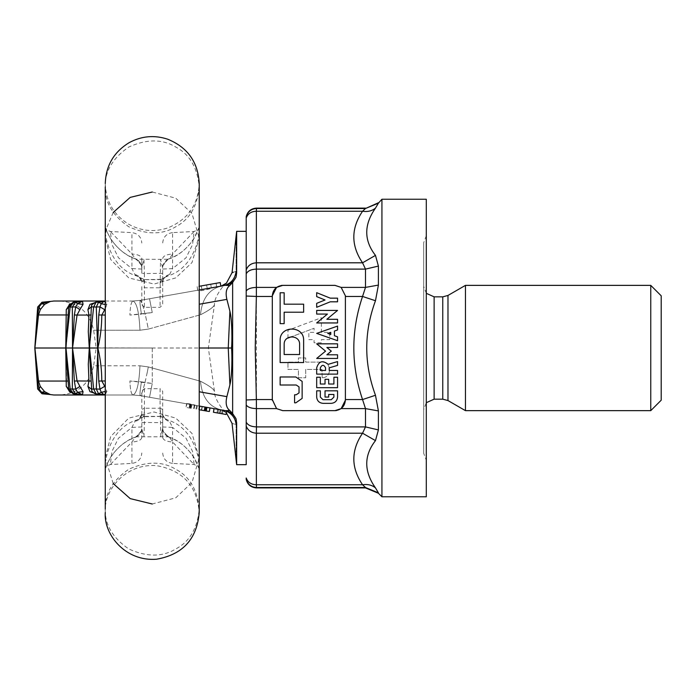<?xml version="1.0" encoding="UTF-8"?>
<svg xmlns="http://www.w3.org/2000/svg" width="696" height="696" viewBox="0 0 696 696"><rect width="100%" height="100%" fill="white"/><g stroke="black" fill="none" stroke-linecap="round" stroke-linejoin="round"><path stroke-width="0.52" stroke-dasharray="3.48 2.61" d="M223.677 410.344L223.242 410.266C230.75 412.128 235.039 416.895 236.092 424.586C230.863 423.02 230.863 423.02 236.092 424.586L236.649 423.029C236.649 484.703 236.649 470.853 236.649 423.029L236.536 421.124M191.278 408.343L190.695 408.239L191.33 404.637L191.913 404.741L190.895 404.559L191.33 404.637L190.895 404.559L190.26 408.16L191.278 408.343L191.913 404.741M190.695 408.239L190.26 408.16L190.695 408.239M204.694 406.995L205.72 407.177L205.085 410.77L204.059 410.596L205.085 410.77L204.65 410.701L205.285 407.099L204.694 406.995L204.059 410.596M205.72 407.177L205.285 407.099L205.72 407.177M204.554 410.683L205.033 410.762L204.554 410.683M206.268 410.988L199.23 409.744M190.252 404.411L206.903 407.386L190.582 404.506L189.947 408.108L186.224 407.447L186.859 403.854L197.342 405.698L186.676 403.384L194.837 404.968L190.243 404.359L189.617 408.047L190.243 404.359M205.39 410.831L209.122 411.484L209.748 407.891L206.025 407.23L205.39 410.831M194.837 404.968L194.158 408.848M189.825 403.654L189.068 407.952M186.676 403.384L185.971 407.404M105.27 394.989L132.936 394.989L140.192 395.624L132.936 394.989C131.231 394.214 130.213 389.543 129.882 380.964C130.213 389.543 131.231 394.214 132.936 394.989C136.781 393.466 139.122 383.731 139.974 365.783L148.326 366.931L200.465 381.217L148.326 366.931L139.974 365.783C139.122 383.731 136.781 393.466 132.936 394.989L53.836 394.989L132.936 394.989L60.039 394.989L132.936 394.989L140.192 395.624L186.711 403.828L186.084 407.421M197.342 405.698L196.707 409.3M194.602 405.211L193.966 408.813M196.585 405.568L195.95 409.161M205.659 407.169L205.189 407.082M209.983 407.926L206.903 407.386M199.274 406.038L198.638 409.639M202.014 406.525L201.379 410.118M200.022 406.168L199.387 409.77M220.858 286.169L220.162 282.576L220.858 286.169L216.647 286.909L216.021 283.307L201.292 285.908L201.927 289.51L201.292 285.908L197.09 286.648L197.725 290.249L220.797 286.178L197.777 290.241L197.142 286.639L220.162 282.576L216.021 283.307L216.743 286.891L216.108 283.298L199.23 286.274M207.234 288.57L206.599 284.969L207.234 288.57M211.34 287.848L210.705 284.246L211.34 287.848M197.142 286.639L197.803 290.397L201.927 289.519L201.196 285.925L201.927 289.519L216.743 286.891L216.021 283.307L220.162 282.576L220.797 286.178L215.847 287.048L221.224 286.1C228.166 282.637 228.166 282.637 221.224 286.1C208.896 289.327 201.979 298.897 200.465 314.792C209.374 310.225 214.046 306.805 214.472 304.535C213.942 306.892 209.27 310.32 200.465 314.792C209.374 310.225 214.046 306.805 214.472 304.535C213.942 306.892 209.27 310.32 200.465 314.792C201.979 298.897 208.896 289.327 221.224 286.1L140.192 300.394C139.679 301.238 140.087 305.831 141.427 314.174L129.882 315.053L152.25 312.53L141.427 314.174C140.087 305.831 139.679 301.238 140.192 300.394C142.106 301.655 144.82 311.216 148.326 329.086L139.974 330.235C139.122 312.286 136.781 302.551 132.936 301.029L140.192 300.394L132.936 301.029C131.231 301.794 130.213 306.466 129.882 315.053C130.213 306.466 131.231 301.794 132.936 301.029L140.192 300.394L225.495 285.351L229.784 285.499L232.638 282.498L232.638 413.511L236.092 418.94L236.51 420.871M105.27 301.029L132.936 301.029C136.781 302.551 139.122 312.286 139.974 330.235L148.326 329.086L200.465 314.792L148.326 329.086L147.082 322.805M60.039 301.029C78.378 302.551 89.575 312.286 93.638 330.235L96.135 348.009L208.365 348.009L96.135 348.009L93.638 365.783L139.974 365.783L93.638 365.783C89.575 383.731 78.378 393.466 60.039 394.989M132.936 301.029L140.192 300.394C141.34 300.385 143.245 306.049 145.908 317.385M105.27 304.526L106.897 304.361L104.583 309.65L99.954 306.892L101.251 303.708L103.643 301.577L94.743 302.403L92.655 303.708L96.231 301.933L92.116 304.265M105.27 308.78L106.897 304.361L105.27 301.525M79.892 386.384L77.056 380.964L72.541 347.87L72.314 307.023L70.148 307.023L66.007 347.87L68.695 306.866L66.259 309.624L69.235 304.361L77.195 301.577L73.019 302.238L70.54 303.708L73.558 302.186L77.195 301.577L70.54 303.708L68.695 306.884L70.54 303.708L70.287 304.413L76.577 301.646C75.072 301.82 72.976 302.751 70.287 304.413L68.695 306.875M42.43 302.186L41.656 303.708L50.425 301.411L44.614 304.361L40.255 309.65L39.046 306.892L41.656 303.708L44.614 304.361M41.995 302.238L37.68 307.023L39.046 306.866L37.688 314.966L38.506 315.053L34.904 348.009L89.279 348.009L88.296 364.321L88.966 380.964L87.913 386.384L89.975 391.648L98.554 394.597L104.122 394.597L106.897 391.648L104.583 386.358L99.954 389.125L101.251 392.3L106.897 391.648L105.27 394.493M35.278 342.301L37.688 314.966M83.05 304.361L77.552 303.708L82.528 301.411L83.05 304.361L79.866 309.65L75.716 306.892L77.552 303.708L75.629 302.186L73.558 302.186L70.148 307.023M73.019 302.238L68.73 306.545L70.54 303.708L77.978 301.411L81.823 301.577L75.629 302.186L72.314 307.023L75.716 306.866L74.35 314.966L77.056 315.053L72.541 348.139L74.35 381.051L75.725 389.142L72.314 388.994L75.629 393.823L73.037 393.779L76.577 394.371C75.072 394.188 72.976 393.266 70.287 391.596L77.195 394.432L70.54 392.3L68.73 389.473L68.138 381.051L66.59 380.964L66.251 386.854M72.541 347.87L74.35 314.966M104.609 386.384L101.79 380.964C101.738 369.724 100.433 358.736 97.875 348.009L96.292 388.994L98.606 393.823L94.639 393.579L92.116 391.752M147.082 373.213L148.326 366.931C144.82 384.792 142.106 394.362 140.192 395.624C139.679 394.78 140.087 390.186 141.427 381.834L129.882 380.964L152.25 383.487L141.427 381.834C140.087 390.186 139.679 394.78 140.192 395.624L221.224 409.909C208.896 406.681 201.979 397.12 200.465 381.217C209.374 385.793 214.046 389.212 214.472 391.483C213.942 389.116 209.27 385.697 200.465 381.217C209.374 385.793 214.046 389.212 214.472 391.483C213.942 389.116 209.27 385.697 200.465 381.217C201.979 397.12 208.896 406.681 221.224 409.909L223.242 410.266M132.936 394.989L140.192 395.624L209.748 407.891M214.003 408.639L226.618 411.266M199.23 406.029L149.527 397.268L152.25 383.487L149.527 397.268L140.192 395.624C141.34 395.632 143.245 389.969 145.908 378.633M104.122 394.597L98.606 393.823L101.251 392.3L103.643 394.432L96.231 394.084L91.863 391.378L89.297 348.009L152.25 348.009L97.579 347.87L98.771 314.966L99.963 306.866L93.638 307.023L96.074 302.186L97.979 301.577L92.333 304.108L96.231 301.925L94.717 302.412M97.579 348.139L98.771 381.051L99.963 389.142L93.638 388.994L96.074 393.823L98.554 394.597M89.975 391.648L92.655 392.3L91.863 391.378L96.231 394.084L94.717 393.597M72.541 348.139L72.314 388.994L70.148 388.994L73.558 393.823L77.195 394.432L70.54 392.3L73.558 393.823L69.235 391.648L77.978 394.597L82.528 394.597L83.05 391.648L79.866 386.358L75.716 389.125L77.552 392.3L82.528 394.597M83.05 391.648L77.552 392.3L75.629 393.823L81.823 394.432L77.978 394.597M70.148 388.994L66.007 348.139L68.138 381.051M68.695 389.142L66.259 386.384L69.235 391.648L70.54 392.3L68.73 389.473L73.019 393.779M66.007 348.139L66.59 380.964L38.506 380.964L34.904 348.009M35.278 353.716L37.688 381.051L39.054 389.142L37.68 388.994L41.995 393.771M49.381 394.432L44.614 391.648L40.255 386.358L39.046 389.125L41.656 392.3L45.936 393.692M46.502 393.84L48.111 394.188M42.43 393.823L41.656 392.3L44.614 391.648M37.688 381.051L38.506 380.964L40.133 386.132M74.254 393.98L70.061 392.179M105.27 391.483L106.897 391.648L105.27 387.237M89.575 348.139L93.638 388.994L91.35 389.142L87.913 386.384M91.35 306.866L89.575 347.87L93.638 307.023L91.35 306.866L87.913 309.624L89.975 304.361L92.655 303.708L91.35 306.875M89.975 304.361L98.554 301.411L104.122 301.411L106.897 304.361L101.251 303.708L98.606 302.186L96.292 307.023L97.579 347.87M98.554 301.411L104.122 301.411M89.575 347.87L88.296 331.696L88.966 315.053L87.913 309.624M79.892 309.624L77.056 315.053L91.167 314.966M77.978 301.411L82.528 301.411M66.007 347.87L66.251 309.163M68.138 314.966L38.506 315.053L40.133 309.877M74.254 302.029L70.061 303.83M104.609 309.624L101.79 315.053C101.738 326.293 100.433 337.282 97.875 348.009L97.875 348.009M199.23 289.98L149.527 298.741L152.25 312.53L149.527 298.741L140.192 300.394L212.846 287.579M199.23 348.009L231.516 348.009C232.377 333.158 231.838 320.882 229.906 311.199L226.887 299.367C225.339 292.79 226.304 288.17 229.784 285.499M233.238 272.258L236.092 271.423C236.092 221.398 236.092 221.398 236.092 271.423C235.039 279.113 230.75 283.89 223.242 285.751L225.495 285.351C230.193 284.447 233.725 281.689 236.092 277.069L232.638 282.498M223.677 285.673L223.242 285.751M215.847 287.048C205.242 290.328 199.23 291.45 197.803 290.397L197.09 286.648M160.872 279.531L167.936 275.947M162.351 281.428L162.69 282.193C162.281 281.123 163.099 279.479 165.126 277.252L160.619 279.496L162.351 281.428L165.126 277.252L169.659 274.381L172.582 268.613L172.582 254.014L194.097 231.49L192.566 244.54L186.076 257.746L172.582 268.613L162.69 269.056L162.69 282.193C162.951 278.435 165.274 275.825 169.659 274.381M162.69 258.512C163.273 255.902 166.57 254.405 172.582 254.014L169.659 258.529C165.274 260.295 162.951 263.471 162.69 268.064L162.69 269.056M162.69 282.193L162.69 304.7L160.08 307.31L144.42 307.31L144.42 287.779L160.08 287.779L160.08 307.31M160.924 279.226L160.08 287.779L162.69 286.543L162.69 268.064L160.541 259.364L167.936 259.225M162.69 273.337L144.42 273.572L144.42 287.779L143.959 279.635L136.573 275.947L134.841 274.381L131.918 268.613L118.424 257.746L111.934 244.54L110.403 231.49L131.918 254.014L135.537 258.947C126.446 255.989 118.207 249.385 110.821 239.154C107.706 233.491 106.053 229.854 105.87 228.245C105.148 228.88 106.653 229.967 110.403 231.49L131.918 232.621C137.965 233.482 141.262 236.962 141.81 243.043M141.81 273.337L141.81 258.512L141.81 273.337L144.42 273.572L143.959 259.364L141.81 268.056C141.549 263.471 139.226 260.295 134.841 258.529L136.573 259.216L160.541 259.364L160.08 287.779M144.42 307.31L141.81 304.7L141.81 286.543L144.42 287.779M135.537 258.947C140.688 262.914 142.776 265.95 141.81 268.056L141.81 258.512C141.227 255.902 137.93 254.405 131.918 254.014L131.918 232.621M141.81 269.056L131.918 268.613L131.918 254.014M141.81 282.193L142.149 281.428L139.374 277.252L141.81 282.193C141.549 278.435 139.226 275.825 134.841 274.381M162.351 266.246L167.927 259.225L168.963 258.947C163.812 262.914 161.724 265.95 162.69 268.064M167.927 259.216C196.168 249.664 200.544 220.528 199.108 227.348C200.518 229.384 197.064 266.994 167.927 275.947M160.489 279.331L143.959 279.635L160.541 279.635M142.149 281.428L143.959 279.618M143.576 279.218L136.573 275.947C107.784 267.151 103.965 230.037 105.392 227.496C103.965 220.058 107.976 249.481 136.573 259.216L142.149 266.246M162.69 422.681L162.69 437.506L162.69 409.474L162.69 422.681L144.42 422.446L143.959 436.644L142.149 429.771L136.573 436.792L167.936 436.792M141.81 422.681L144.42 422.446L144.42 408.239L160.08 408.239L160.08 388.699L144.42 388.699L141.81 391.309L141.81 437.506L141.81 409.474L144.42 408.239L144.011 416.686L160.872 416.486L160.08 408.239L160.872 436.662M162.69 426.961L172.582 427.405L169.659 421.637L167.927 420.071L160.619 416.512L162.69 413.824C162.951 417.583 165.274 420.184 169.659 421.637M162.69 427.944L162.351 429.771L167.927 436.792L168.963 437.062C163.812 433.103 161.724 430.058 162.69 427.953C162.951 432.538 165.274 435.713 169.659 437.488L172.582 441.995L194.097 464.519L192.566 451.469L186.076 438.271L172.582 427.405L172.582 441.995C166.57 441.612 163.273 440.116 162.69 437.506M160.08 408.239L162.69 409.474L162.69 391.309L160.08 388.699M160.541 416.382L143.959 416.382L136.573 420.071L134.841 421.637L131.918 427.405L118.424 438.262L111.934 451.469L110.403 464.519L131.918 441.995L135.537 437.062C126.446 440.029 118.207 446.623 110.821 456.854C107.706 462.518 106.053 466.163 105.87 467.773C105.148 467.129 106.653 466.05 110.403 464.519L131.918 463.397C137.965 462.527 141.262 459.055 141.81 452.974M167.936 420.071L160.872 416.486M162.351 414.581L165.126 418.757C163.099 416.53 162.281 414.886 162.69 413.824M167.927 436.792C196.168 446.345 200.544 475.49 199.108 468.66C200.518 466.633 197.064 429.014 167.927 420.071M162.351 429.771L160.619 436.514M142.149 414.581L139.374 418.757L141.81 413.824L143.628 416.486M144.011 416.686L143.576 416.791L143.959 416.382M143.576 416.791L136.573 420.071C107.784 428.858 103.965 465.972 105.392 468.521C103.965 475.951 107.976 446.536 136.573 436.792L134.841 437.488C139.226 435.713 141.549 432.538 141.81 427.944L142.149 429.771M141.81 413.815C141.549 417.583 139.226 420.184 134.841 421.637M141.81 426.952L131.918 427.405L131.918 463.397M141.81 437.506C141.227 440.116 137.93 441.612 131.918 441.995M113.187 483.546L105.27 457.968L105.27 509.115C104.757 493.751 112.587 480.466 128.76 469.252C146.76 461.135 162.42 461.135 175.74 469.252C189.573 476.499 197.403 489.784 199.23 509.115C197.403 528.447 189.573 541.732 175.74 548.979C162.42 557.096 146.76 557.096 128.76 548.979C112.587 537.764 104.757 524.471 105.27 509.115M105.618 232.438L105.27 186.902C104.757 202.258 112.587 215.542 128.76 226.765C146.76 234.874 162.42 234.874 175.74 226.765C189.573 219.518 197.403 206.234 199.23 186.902C197.403 167.571 189.573 154.277 175.74 147.039C162.42 138.922 146.76 138.922 128.76 147.039C112.587 158.253 104.757 171.538 105.27 186.902M194.201 405.142L221.224 409.909C228.166 413.372 228.166 413.372 221.224 409.909C228.166 413.372 228.166 413.372 221.224 409.909L225.208 411.823C225.46 413.006 213.968 399.53 214.472 391.483L208.365 348.009L214.472 304.535C213.968 296.479 225.46 283.002 225.208 284.185L224.53 284.725M226.052 414.468L213.368 412.232M226.539 411.31L225.982 414.459M223.025 410.231L222.389 413.824M217.604 409.274L216.969 412.867M236.092 418.94C233.725 414.329 230.193 411.571 225.495 410.666L220.441 409.77M221.224 409.909L223.051 410.231L221.224 409.909L226.452 412.902M221.546 413.676L222.172 410.075L221.502 413.668M218.535 409.439L217.9 413.032M231.516 348.009C232.377 362.86 231.838 375.127 229.906 384.81L226.887 396.642C225.339 403.219 226.304 407.847 229.784 410.518L232.638 413.511M229.784 410.518L225.495 410.666M236.092 271.423L236.649 272.98C236.649 225.165 236.649 211.306 236.649 272.98L236.51 275.094M236.475 275.372L236.092 277.069M246.21 348.009L246.21 269.987L246.21 296.026L256.363 296.452L256.467 408.604L276.547 408.604L272.31 400.313M246.21 449.042L246.21 246.967M337.56 298.158L330.269 298.158L316.68 292.677L316.68 296.618L325.032 299.985L316.68 303.352L316.68 307.293L330.269 301.812L337.56 301.812L337.56 298.158M316.68 314.079L327.407 314.079L316.68 322.953L337.56 322.953L337.56 319.299L326.833 319.299L337.56 310.425L316.68 310.425L316.68 314.079M330.774 334.454L327.738 333.393L330.774 332.331L330.774 334.454M337.56 336.829L334.428 335.733L334.428 331.052L337.56 329.956L337.56 326.085L316.68 333.393L337.56 340.701L337.56 336.829M337.56 343.833L316.68 343.833L325.554 351.141L316.68 358.449L337.56 358.449L337.56 354.795L326.868 354.795L331.305 351.141L326.868 347.487L337.56 347.487L337.56 343.833M325.554 367.845L325.554 370.455L320.334 370.455L320.334 367.845M337.56 361.581L328.138 364.347C322.631 359.971 318.811 361.137 316.68 367.845L316.68 374.109L337.56 374.109L337.56 370.455L329.208 370.455L329.208 367.845L337.56 365.391L337.56 361.581M337.56 377.241L333.906 377.241L333.906 384.027L328.686 384.027L328.686 379.329L325.032 379.329L325.032 384.027L320.334 384.027L320.334 377.241L316.68 377.241L316.68 387.681L337.56 387.681L337.56 377.241M322.944 403.341L331.296 403.341M337.56 397.077L337.56 390.813L325.032 390.813L325.032 397.077L328.686 397.077L328.686 394.467L333.906 394.467L333.906 397.077L331.296 399.687L322.944 399.687L320.334 397.077L320.334 390.813L316.68 390.813L316.68 397.077M284.159 292.764L280.14 292.764L280.14 323.631L284.159 323.631L284.159 312.217L303.63 312.217L303.63 304.178L284.159 304.178L284.159 292.764M299.611 344.442L299.611 354.525L284.159 354.525L284.159 344.442M303.63 340.431C304.274 325.284 279.496 325.284 280.14 340.431L280.14 362.555L303.63 362.555L303.63 340.431M295.844 376.98L280.14 376.98L280.14 385.01L296.244 385.01L299.028 386.898L299.028 392.901L296.244 394.78L294.591 394.78L294.591 402.819L295.844 402.819M378.406 492.838L365.487 487.505L362.555 484.764C367.679 484.007 371.986 485.042 375.475 487.887C363.834 471.305 363.834 455.549 375.475 440.629L362.555 433.208L365.487 426.909L365.487 408.604L341.153 408.604L345.39 400.209L345.39 295.809L341.153 287.405L334.95 285.369L282.75 285.369C276.451 286.03 272.971 289.51 272.31 295.809L272.31 400.209L276.573 408.622M345.39 295.696L341.153 287.405L365.487 287.405L365.487 269.108L362.555 262.801C350.915 245.618 350.915 228.436 362.555 211.245L365.487 208.113M282.715 410.649L335.533 410.631M322.239 377.754L321.9 369.411L305.718 369.411L305.718 377.763L298.41 377.763L298.41 369.411L287.97 369.411L287.97 362.103L298.41 362.103L298.41 357.927L305.718 357.927L305.718 362.103L321.9 362.103C331.783 361.659 332.131 377.771 322.239 377.754L321.9 369.411L305.718 369.411L305.718 377.763L298.41 377.763L298.41 369.411L287.97 369.411L287.97 362.103L298.41 362.103L298.41 357.927L305.718 357.927L305.718 362.103L321.9 362.103C331.783 361.659 332.131 377.771 322.239 377.754M287.97 338.065L287.97 330.261L321.378 317.733L321.378 332.349L329.73 332.349L329.73 339.657L321.378 339.657L321.378 342.789L314.07 342.789L314.07 339.657L308.85 339.657L308.85 332.349L314.07 332.349L314.07 328.277L314.07 332.349L308.85 332.349L308.85 339.657L314.07 339.657L314.07 342.789L321.378 342.789L321.378 339.657L329.73 339.657L329.73 332.349L321.378 332.349L321.378 317.733L287.97 330.261L287.97 338.065L314.07 328.277L291.546 336.725M246.21 269.987C247.846 265.567 251.23 263.166 256.363 262.801L256.467 287.405L276.547 287.405L272.31 295.809L272.31 400.209L276.547 408.604M282.75 410.649L334.95 410.649L282.75 410.649M246.21 273.893C247.68 270.909 251.099 269.317 256.467 269.108L365.487 269.108L378.406 266.09L378.406 285.09L375.475 300.742L362.555 296.452L345.39 296.452L345.39 400.209L345.39 295.809L341.153 287.405M345.39 296.452L345.39 295.809M345.39 399.556L362.555 399.556L375.475 395.267L378.406 410.918L365.487 408.604L362.555 399.556C350.915 365.191 350.915 330.826 362.555 296.452L365.487 287.405L378.406 285.09M282.75 285.369L282.28 285.377M281.193 285.482L276.556 287.405M272.31 295.809L272.31 296.452L256.363 296.452L256.467 287.405C251.099 287.57 247.68 288.788 246.21 291.085M246.21 399.991L272.31 399.556L272.31 296.452M336.42 410.544L341.144 408.613M375.475 255.389L362.555 262.801L256.363 262.801L256.363 211.245L362.555 211.245C367.679 212.01 371.986 210.966 375.475 208.121C363.834 224.712 363.834 240.468 375.475 255.389M661.2 295.809L661.2 400.209M650.76 285.369L650.76 410.649M465.45 285.369L465.45 410.649M423.69 409.605L423.69 286.413L423.69 409.605L426.3 402.697M423.69 453.331L423.69 242.678L423.69 453.331L426.3 460.239L426.3 235.779L426.3 460.239M426.3 199.239L426.3 496.779M381.93 199.239L381.93 496.779M256.467 208.513L256.363 211.245C251.23 211.401 247.846 213.655 246.21 218.005L246.21 216.969C247.68 211.688 251.099 208.87 256.467 208.513L365.487 208.513L378.406 202.762M246.21 404.933C247.68 407.221 251.099 408.448 256.467 408.604L256.363 433.208L362.555 433.208C350.915 450.399 350.915 467.582 362.555 484.764L256.363 484.764L256.467 487.505L365.487 487.505M246.21 426.022C247.846 430.45 251.23 432.842 256.363 433.208L256.363 484.764C251.23 484.616 247.846 482.363 246.21 478.004L246.21 479.048C247.68 484.32 251.099 487.139 256.467 487.505L256.467 487.505M236.092 424.586C236.092 474.611 236.092 474.611 236.092 424.586M194.28 405.159L193.645 408.761M204.876 407.03L204.241 410.623M202.336 406.577L201.701 410.179M93.638 330.235L139.974 330.235L93.638 330.235M152.25 348.009L152.25 383.487L152.25 348.009M105.27 380.964L98.771 381.051M91.167 381.051L74.35 381.051M105.27 315.053L98.771 314.966M226.887 299.367L199.23 304.248M168.963 258.947C178.063 255.98 186.293 249.385 193.679 239.154L198.63 228.227C199.343 228.853 197.829 229.941 194.097 231.49L172.582 232.621L172.582 254.014M168.963 437.062C178.063 440.029 186.293 446.623 193.679 456.854L198.63 467.79C199.343 467.164 197.829 466.076 194.097 464.519L172.582 463.397L172.582 441.995M144.42 388.699L144.42 408.239M105.27 183.579C105.879 201.553 113.874 215.212 129.256 224.547C141.549 231.15 154.329 232.299 167.597 227.984C187.563 219.893 198.108 205.094 199.23 183.579L199.23 238.041L192 262.575L175.74 277.904L154.06 284.038L128.76 277.904L110.69 259.512L105.27 238.041L105.27 457.968L110.69 436.505L128.76 418.105L154.06 411.971L175.74 418.105L192 433.434L199.23 457.968L192 482.502L175.74 497.831L152.25 504M199.23 254.814L199.23 238.041L192 213.515L175.74 198.177L152.25 192.009M113.187 212.471L106.175 229.071M217.665 409.283L217.03 412.885M223.085 410.24L222.45 413.833L223.085 410.24M217.944 413.041L218.579 409.439L217.944 413.041M226.887 396.642L199.23 391.77M229.906 311.199L228.253 348.009L229.906 384.81M378.406 410.918L378.406 429.919L365.487 426.909L256.467 426.909C251.099 426.7 247.68 425.108 246.21 422.124M447.98 295.452L447.98 400.565M442.76 296.853L442.76 399.165M434.13 296.853L434.13 399.165M190.452 404.48L189.817 408.082M206.155 407.256L205.52 410.849M206.381 407.29L205.746 410.892M92.333 391.909L96.231 394.084L91.863 391.378L94.639 393.571M92.333 304.108L94.639 302.438M222.555 285.751L224.225 284.934M172.582 232.621C166.535 233.482 163.238 236.962 162.69 243.043M172.582 463.397C166.535 462.527 163.238 459.055 162.69 452.974M160.489 416.686L160.924 416.791M135.537 437.062C140.688 433.095 142.776 430.067 141.81 427.953M105.27 512.439C103.591 490.349 125.445 463.136 156.556 465.659C182.787 470.296 197.011 485.886 199.23 512.439L199.23 254.919M426.3 293.312L423.69 286.413M426.3 235.779L423.69 242.678"/><path stroke-width="1.04" d="M209.748 407.891L214.003 408.639L213.437 412.25L219.805 413.372L220.441 409.77L225.495 410.666C230.193 411.571 233.725 414.329 236.092 418.94L236.649 423.029C236.649 484.703 236.649 470.853 236.649 423.029L236.092 424.586C236.092 474.611 236.092 474.611 236.092 424.586C230.863 423.02 230.863 423.02 236.092 424.586C235.518 418.522 232.351 414.077 226.618 411.266L223.642 410.335M199.23 409.744L209.348 411.527L209.983 407.926M205.659 407.169L205.033 410.762M206.268 410.988L206.903 407.386M105.27 301.029L53.836 301.029L49.294 301.585M89.975 304.361L98.554 301.411L89.975 304.361L87.922 309.642L91.341 306.892L91.863 304.639L96.231 301.925L103.643 301.577L101.251 303.708L105.27 304.526M105.27 394.493L98.554 394.597L89.975 391.648L87.922 386.376L88.966 380.964L88.296 364.321L89.279 348.009L93.638 307.023L96.074 302.186L98.606 302.186L101.251 303.708L99.946 306.884M89.575 347.87L91.35 306.866L96.292 307.023L97.579 347.87L98.771 314.966L99.963 306.866L96.292 307.023L98.606 302.186L104.122 301.411L98.554 301.411M105.27 301.525L104.122 301.411M97.579 347.87L97.875 348.009C100.433 337.282 101.738 326.293 101.79 315.053L105.27 308.78M99.963 306.866L104.609 309.624M69.548 304.474L66.259 309.65L73.019 302.238L77.978 301.411L74.254 302.029M73.019 302.238L75.629 302.186L77.552 303.708L75.716 306.884M70.061 392.179L66.259 386.358L65.763 348.009L70.148 307.023L68.695 306.866L70.148 307.023L73.558 302.186L81.823 301.577L77.552 303.708L83.05 304.361L82.528 301.411L77.978 301.411M75.725 306.866L72.314 307.023L72.541 347.87L74.35 314.966L75.725 306.866L79.892 309.624L77.056 315.053L88.966 315.053L88.296 331.688L89.279 348.009L34.904 348.009L38.506 380.964L40.272 386.384L39.054 389.142L37.68 388.994L42.43 393.823L49.381 394.432L41.656 392.3L39.046 389.125M66.007 347.87L68.695 306.866M34.904 348.009L38.506 315.053L40.272 309.624L39.054 306.866L37.68 307.023L42.43 302.186L41.656 303.708L44.614 304.361L50.425 301.411L42.43 302.186L49.381 301.577L41.656 303.708L39.046 306.884M105.27 394.989L53.836 394.989L49.294 394.432M199.23 406.029L223.242 410.266M66.259 309.624L65.763 348.009L68.695 389.142L70.148 388.994L68.73 389.473L73.019 393.779L75.629 393.823L77.552 392.3L75.716 389.125M49.381 394.432L42.43 393.823L41.656 392.3L44.614 391.648L50.425 394.597L48.111 394.188M45.936 393.692L46.502 393.84M39.054 389.142L37.688 381.051L34.904 348.139L37.68 388.994L41.995 393.771M40.255 386.358L44.614 391.648M73.019 393.779L81.823 394.432L77.552 392.3L83.05 391.648L82.528 394.597L74.254 393.98M75.725 389.142L72.314 388.994L72.541 348.139L74.35 381.051L75.725 389.142L79.892 386.384L77.056 380.964L91.167 381.051L91.863 391.378L94.717 393.597L98.554 394.597M79.866 386.358L83.05 391.648M66.007 348.139L70.148 388.994L72.314 388.994L75.629 393.823L82.528 394.597M70.148 388.994L73.558 393.823L77.978 394.597M68.686 389.125L66.259 386.358M72.541 348.139L77.056 380.964L74.35 381.051M97.579 348.139L98.771 381.051L99.963 389.142L96.292 388.994L97.875 348.009L89.279 348.009L91.167 381.051M89.975 391.648L96.074 393.823L93.638 388.994L91.35 389.142M104.122 394.597L96.074 393.823L97.979 394.432L103.643 394.432L101.251 392.3L99.946 389.125M97.875 348.009C100.433 358.727 101.738 369.715 101.79 380.964L105.27 387.237M99.963 389.142L104.609 386.384M89.575 348.139L93.638 388.994L96.292 388.994L98.606 393.823L101.251 392.3L105.27 391.483M91.341 389.125L87.922 386.358M40.255 309.65L44.614 304.361M39.054 306.866L37.688 314.966L34.904 347.87L37.68 307.023L41.995 302.238M70.061 303.83L69.235 304.361M70.148 307.023L72.314 307.023L75.629 302.186L82.528 301.411M79.866 309.65L83.05 304.361M72.541 347.87L77.056 315.053L74.35 314.966M87.913 309.624L88.966 315.053L91.167 314.966M236.092 418.94L232.638 413.52L232.638 282.498L236.092 277.069L236.649 272.98C236.649 225.165 236.649 211.306 236.649 272.98L236.092 271.423C236.092 221.398 236.092 221.398 236.092 271.423C230.863 272.997 230.863 272.997 236.092 271.423C235.039 279.113 230.75 283.89 223.242 285.751L199.23 289.98M222.555 285.751L221.224 286.1C228.166 282.637 228.166 282.637 221.224 286.1L226.452 283.107L232.046 272.675L233.238 272.258M199.23 286.274L220.223 282.567L220.858 286.169M105.27 509.115L105.27 186.902M226.348 412.789L232.046 423.333L236.649 464.676L246.21 464.676L246.21 426.022L246.21 464.676M219.805 413.372L226.052 414.468L226.618 411.266L226.052 414.468M225.495 410.666L229.784 410.518C226.304 407.856 225.339 403.228 226.887 396.642L229.906 384.818C232.142 376.292 232.238 354.429 231.516 348.009L199.23 348.009L199.23 512.439C197.011 538.982 182.796 554.573 156.574 559.219C125.463 561.75 103.591 534.537 105.27 512.439M232.638 413.52L229.784 410.518M236.092 277.069C233.725 281.689 230.193 284.447 225.495 285.351L229.784 285.499C226.304 288.161 225.339 292.781 226.887 299.367L229.906 311.199C232.142 319.716 232.238 341.588 231.516 348.009M232.638 282.498L229.784 285.499M246.21 348.009L246.21 296.026L256.363 296.452L256.363 262.801C251.23 263.166 247.846 265.567 246.21 269.987L246.21 218.005C247.846 213.655 251.23 211.401 256.363 211.245L256.467 208.513C251.099 208.87 247.68 211.688 246.21 216.969L246.21 426.022C247.846 430.45 251.23 432.842 256.363 433.208L256.467 426.909L365.487 426.909L362.555 433.208C350.915 450.399 350.915 467.582 362.555 484.764L365.487 487.505L378.406 492.838L375.475 487.887C363.834 471.305 363.834 455.549 375.475 440.629L378.406 429.919L375.475 440.629L362.555 433.208L256.363 433.208L256.363 484.764L362.555 484.764C367.679 484.007 371.986 485.042 375.475 487.887L378.406 492.838M337.56 298.158L330.269 298.158L316.68 292.677L316.68 296.618L325.032 299.985L316.68 303.352L316.68 307.293L330.269 301.812L337.56 301.812L337.56 298.158M316.68 310.425L316.68 314.079L327.407 314.079L316.68 322.953L337.56 322.953L337.56 319.299L326.833 319.299L337.56 310.425L316.68 310.425M327.738 333.393L330.774 332.331L330.774 334.454L327.738 333.393M337.56 340.701L337.56 336.829L334.428 335.733L334.428 331.052L337.56 329.956L337.56 326.085L316.68 333.393L337.56 340.701M337.56 347.487L337.56 343.833L316.68 343.833L325.554 351.141L316.68 358.449L337.56 358.449L337.56 354.795L326.868 354.795L331.305 351.141L326.868 347.487L337.56 347.487M320.334 367.845C322.074 364.478 323.814 364.478 325.554 367.845L325.554 370.455L320.334 370.455L320.334 367.845C322.074 364.478 323.814 364.478 325.554 367.845M337.56 361.581L328.138 364.347C322.631 359.971 318.811 361.137 316.68 367.845L316.68 374.109L337.56 374.109L337.56 370.455L329.208 370.455L329.208 367.845L337.56 365.391L337.56 361.581M337.56 377.241L333.906 377.241L333.906 384.027L328.686 384.027L328.686 379.329L325.032 379.329L325.032 384.027L320.334 384.027L320.334 377.241L316.68 377.241L316.68 387.681L337.56 387.681L337.56 377.241M316.68 397.077C317.08 400.853 319.168 402.94 322.944 403.341L331.296 403.341C335.072 402.94 337.16 400.853 337.56 397.077L337.56 390.813L325.032 390.813L325.032 397.077L328.686 397.077L328.686 394.467L333.906 394.467L333.906 397.077L331.296 399.687L322.944 399.687L320.334 397.077L320.334 390.813L316.68 390.813L316.68 397.077C317.08 400.853 319.168 402.94 322.944 403.341M331.296 403.341C335.072 402.94 337.16 400.853 337.56 397.077M280.14 292.764L284.159 292.764L284.159 304.178L303.63 304.178L303.63 312.217L284.159 312.217L284.159 323.631L280.14 323.631L280.14 292.764M284.159 344.442C283.733 334.48 300.037 334.48 299.611 344.442C300.037 334.48 283.733 334.48 284.159 344.442L284.159 354.525L299.611 354.525L299.611 344.442M280.14 340.431C279.496 325.284 304.274 325.284 303.63 340.431L303.63 362.555L280.14 362.555L280.14 340.431M295.844 376.98L302.142 381.391L302.142 398.399L295.844 402.819L294.591 402.819L294.591 394.78L296.244 394.78L299.028 392.901L299.028 386.898L296.244 385.01L280.14 385.01L280.14 376.98L295.844 376.98L302.142 381.391L302.142 398.399L295.844 402.819M375.475 395.267C363.834 363.764 363.834 332.253 375.475 300.742L362.555 296.452C350.915 330.826 350.915 365.191 362.555 399.556L375.475 395.267C363.834 363.764 363.834 332.253 375.475 300.742L378.406 285.09L365.487 287.405L362.555 296.452L345.39 296.452L345.39 399.556L362.555 399.556L365.487 408.604L365.487 426.909L378.406 429.919L378.406 410.918L375.475 395.267M345.39 296.452L345.39 295.696M246.21 422.124C247.68 425.108 251.099 426.7 256.467 426.909L256.363 399.556L272.31 399.556L276.547 408.604L282.75 410.649L334.95 410.649C341.249 409.979 344.729 406.499 345.39 400.209L345.39 399.556M345.39 295.809L341.153 287.405L334.95 285.369L282.75 285.369C276.451 286.03 272.971 289.51 272.31 295.809L272.31 296.452L256.363 296.452L255.232 348.009L256.363 399.556L246.21 399.991M272.31 296.452L272.31 400.313M334.985 285.369L341.153 287.405L334.95 285.369L282.75 285.369L276.547 287.405L272.31 295.809M381.93 199.239L426.3 199.239L426.3 496.779L381.93 496.779L381.93 199.239L378.406 203.171L365.487 208.513L362.555 211.245C367.679 212.01 371.986 210.966 375.475 208.121L378.406 203.171L375.475 208.121C363.834 224.712 363.834 240.468 375.475 255.389L378.406 266.09L375.475 255.389L362.555 262.801L365.487 269.108L365.487 287.405L341.136 287.396M291.546 336.725L287.97 338.065M276.573 408.622L282.715 410.649M341.144 408.613L334.95 410.649C341.249 409.979 344.729 406.499 345.39 400.209L341.153 408.604L365.487 408.604L378.406 410.918M334.95 285.369L282.75 285.369M282.28 285.377L281.193 285.482M276.556 287.405L256.467 287.405C251.099 287.57 247.68 288.788 246.21 291.085M276.547 408.604L282.75 410.649L276.547 408.604L256.467 408.604C251.099 408.448 247.68 407.221 246.21 404.933M335.533 410.631L336.42 410.544M378.406 202.762L365.487 208.513L256.467 208.513M426.3 402.697L434.13 399.165L442.76 399.165L447.98 400.565L465.45 410.649L650.76 410.649L661.2 400.209L661.2 295.809L650.76 285.369L465.45 285.369L447.98 295.452L442.76 296.853L434.13 296.853L426.3 293.312M650.76 410.649L650.76 285.369M465.45 410.649L465.45 285.369M256.467 487.505L256.363 484.764C251.23 484.616 247.846 482.363 246.21 478.004L246.21 479.048C247.68 484.32 251.099 487.139 256.467 487.505L365.487 487.505M246.21 269.987L246.21 246.967M246.21 449.042L246.21 426.022M205.189 407.082L204.554 410.683M98.771 314.966L105.27 315.053M35.278 342.301L37.68 307.023L34.8 348.009L37.662 388.994L35.278 353.716M37.688 381.051L68.138 381.051M98.771 381.051L105.27 380.964M37.688 314.966L68.138 314.966M152.25 504L130.187 498.606L113.187 483.546M152.25 192.009L130.187 197.403L113.187 212.471M106.175 229.071L105.618 232.438M214.072 408.648L213.437 412.25M199.23 391.77L226.887 396.642M199.23 304.248L226.887 299.367M229.906 311.199L228.253 348.009L229.906 384.818M378.406 285.09L378.406 266.09L365.487 269.108L256.467 269.108C251.099 269.317 247.68 270.909 246.21 273.893M362.555 211.245C350.915 228.436 350.915 245.618 362.555 262.801L256.363 262.801L256.363 211.245L362.555 211.245M447.98 400.565L447.98 295.452M442.76 399.165L442.76 296.853M434.13 399.165L434.13 296.853M232.046 272.675L236.649 231.342L246.21 231.342M199.23 348.009L199.23 183.579C198.108 162.064 187.563 147.265 167.606 139.174C154.338 134.859 141.558 135.998 129.265 142.602C113.883 151.937 105.879 165.596 105.27 183.579M381.93 496.779L378.406 493.255L365.487 487.905L256.467 487.905C251.03 487.522 247.611 484.694 246.21 479.422M246.21 216.595C247.611 211.314 251.03 208.487 256.467 208.113L365.487 208.113"/></g></svg>
